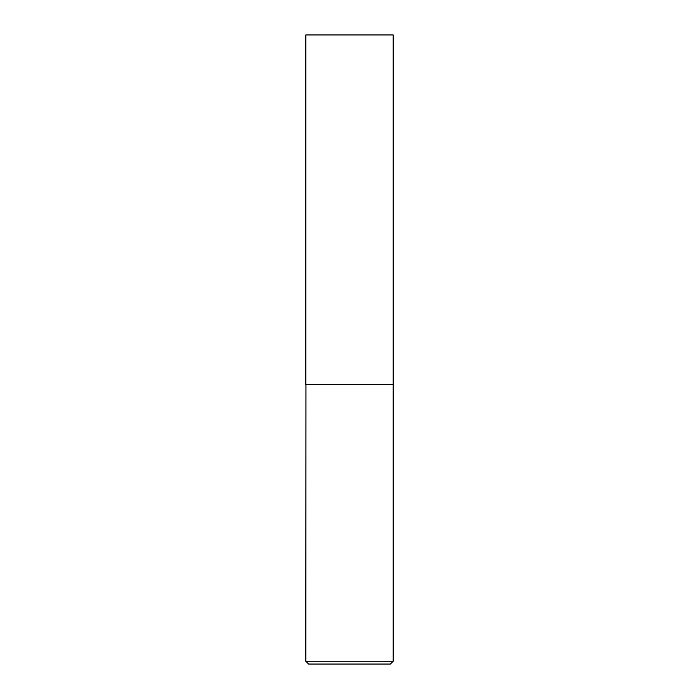 <?xml version="1.0" encoding="UTF-8"?>
<svg xmlns="http://www.w3.org/2000/svg" width="699" height="699" viewBox="0 0 699 699"><rect width="100%" height="100%" fill="white"/><g stroke="black" fill="none" stroke-linecap="round" stroke-linejoin="round"><path stroke-width="1.05" d="M393.188 34.95L305.812 34.95L305.812 384.45L393.188 384.45L393.188 34.95M305.952 384.45L305.812 661.254L393.188 661.254L393.188 384.59L305.812 384.59M393.188 661.254L390.392 664.05L308.608 664.05L305.812 661.254"/></g></svg>

